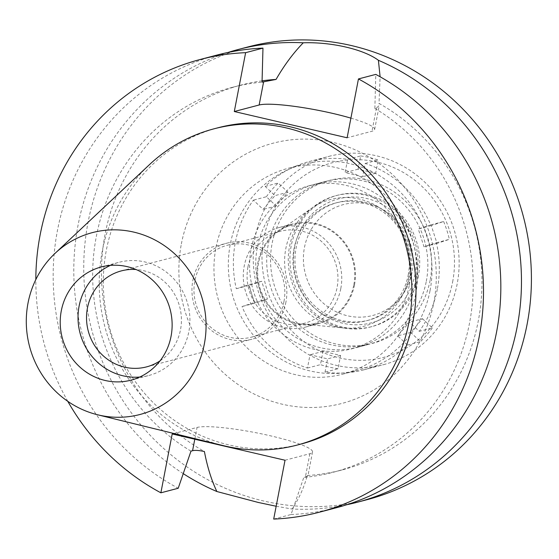 <?xml version="1.0" encoding="UTF-8"?>
<svg xmlns="http://www.w3.org/2000/svg" width="559" height="559" viewBox="0 0 559 559"><rect width="100%" height="100%" fill="white"/><g stroke="black" fill="none" stroke-linecap="round" stroke-linejoin="round"><path stroke-width="0.42" stroke-dasharray="2.79 2.1" d="M110.416 265.392A58.52 55.781 75.3 0 1 119.116 262.283A58.52 55.781 75.3 0 1 188.851 331.655A58.52 55.781 75.3 0 1 148.841 375.48A58.52 55.781 75.3 0 1 139.736 377.039M160.042 360.855A49.625 47.298 -104.7 0 0 180.508 329.712A49.625 47.298 -104.7 0 0 136.054 269.515M285.935 302.028A49.625 47.298 75.3 0 1 252.004 339.194A49.625 47.298 75.3 0 1 192.862 280.366A49.625 47.298 75.3 0 1 226.793 243.2A49.625 47.298 75.3 0 1 285.935 302.028M283.958 301.574A47.515 45.293 -104.7 0 0 227.331 245.24A47.515 45.293 -104.7 0 0 194.839 280.821A47.515 45.293 -104.7 0 0 251.466 337.154A47.515 45.293 -104.7 0 0 283.958 301.574M247.958 266.874A47.515 45.293 75.3 0 1 280.45 231.286A47.515 45.293 75.3 0 1 337.077 287.619A47.515 45.293 75.3 0 1 304.592 323.207A47.515 45.293 75.3 0 1 247.958 266.874M340.808 288.493A51.498 49.087 -104.7 0 0 279.444 227.443A51.498 49.087 -104.7 0 0 244.227 266.007A51.498 49.087 -104.7 0 0 305.598 327.057A51.498 49.087 -104.7 0 0 340.808 288.493M354.504 284.894A51.498 49.087 75.3 0 1 319.294 323.458A51.498 49.087 75.3 0 1 257.923 262.409A51.498 49.087 75.3 0 1 293.133 223.845A51.498 49.087 75.3 0 1 354.504 284.894M353.826 284.741A50.778 48.402 -104.7 0 0 332.85 231.992A50.778 48.402 -104.7 0 0 278.529 231.384A50.778 48.402 -104.7 0 0 258.593 262.569A50.778 48.402 -104.7 0 0 302.866 324.066A50.778 48.402 -104.7 0 0 353.826 284.741M408.748 277.173A65.543 62.475 75.3 0 1 342.967 327.937A65.543 62.475 75.3 0 1 285.824 248.559A65.543 62.475 75.3 0 1 311.559 208.311A65.543 62.475 75.3 0 1 381.671 209.094A65.543 62.475 75.3 0 1 408.748 277.173M426.307 281.261A84.269 80.321 -104.7 0 0 325.883 181.361A84.269 80.321 -104.7 0 0 268.264 244.472A84.269 80.321 -104.7 0 0 368.688 344.372A84.269 80.321 -104.7 0 0 426.307 281.261M409.188 285.754A84.269 80.321 75.3 0 1 351.576 348.865A84.269 80.321 75.3 0 1 251.152 248.965A84.269 80.321 75.3 0 1 308.771 185.861A84.269 80.321 75.3 0 1 409.188 285.754M430.046 290.61A106.503 101.514 -104.7 0 0 303.118 164.353A106.503 101.514 -104.7 0 0 230.301 244.108A106.503 101.514 -104.7 0 0 357.222 370.372A106.503 101.514 -104.7 0 0 430.046 290.61M415.665 294.383A106.503 101.514 75.3 0 1 342.842 374.146A106.503 101.514 75.3 0 1 215.921 247.889A106.503 101.514 75.3 0 1 288.744 168.126A106.503 101.514 75.3 0 1 415.665 294.383M181.368 243.913A134.593 128.29 75.3 0 1 332.794 142.356A134.593 128.29 75.3 0 1 433.791 302.678A134.593 128.29 75.3 0 1 282.365 404.234A134.593 128.29 75.3 0 1 181.368 243.913M248.133 46.893A234.074 223.118 -104.7 0 0 88.077 222.196A234.074 223.118 -104.7 0 0 367.032 499.69M183.247 473.641A234.074 223.118 75.3 0 1 78.134 224.802A234.074 223.118 75.3 0 1 227.932 52.476M346.699 504.749A234.074 223.118 75.3 0 1 291.994 509.004C298.464 499.809 303.586 488.636 307.359 475.492L307.918 475.919L303.81 477.4A198.962 189.648 75.3 0 0 333.457 472.201L342.241 469.895A198.962 189.648 -104.7 0 0 480.943 302.685A198.962 189.648 -104.7 0 0 379.009 103.394L380.113 76.772M276.167 506.244L291.994 509.004M285.027 460.232L309.875 453.705A60.155 8.175 10.9 0 0 312.537 451.951A60.155 8.175 10.9 0 0 263.128 434.189A60.155 8.175 10.9 0 0 197.054 427.439L172.2 433.966M262.08 80.831A198.962 189.648 -104.7 0 0 241.174 85.024A198.962 189.648 -104.7 0 0 102.472 252.235A198.962 189.648 -104.7 0 0 204.405 451.525M333.457 472.201A198.962 189.648 75.3 0 0 471.873 307.709A198.962 189.648 75.3 0 0 374.865 108.397L376.452 107.985L379.247 105.539L379.009 103.394M350.905 118.138A60.155 8.175 -169.1 0 1 374.628 129.499A60.155 8.175 -169.1 0 1 371.973 131.26L347.118 137.787M307.359 475.492A198.962 189.648 -104.7 0 0 342.241 469.895M273.693 519.08L291.029 514.525L303.81 477.4M67.793 401.334A234.074 223.118 75.3 0 1 35.825 279.584M218.136 127.738A163.501 155.849 -104.7 0 0 106.343 250.18A163.501 155.849 -104.7 0 0 301.189 444.014M190.982 451.134A198.962 189.648 75.3 0 1 93.982 251.823A198.962 189.648 75.3 0 1 232.397 87.33A198.962 189.648 75.3 0 1 262.045 82.131M217.549 54.929A234.074 223.118 -104.7 0 0 54.153 253.919A234.074 223.118 -104.7 0 0 178.209 488.259M374.865 108.397L375.788 74.389M291.029 514.525A234.074 223.118 -104.7 0 0 336.448 507.719M223.139 445.586A163.501 155.849 75.3 0 1 102.234 251.264A163.501 155.849 75.3 0 1 149.379 164.716M437.306 289.248A107.67 102.632 75.3 0 1 419.306 331.333L409.509 322.124L397.687 335.854L407.49 345.064A107.67 102.632 75.3 0 1 363.678 369.883A107.67 102.632 75.3 0 1 325.017 372.14L327.574 358.871L310.014 354.783L307.457 368.053A107.67 102.632 75.3 0 1 242.04 306.549L254.394 302.496L248.65 284.678L236.303 288.73A107.67 102.632 75.3 0 1 235.36 242.236A107.67 102.632 75.3 0 1 253.36 200.15L263.156 209.366L274.972 195.629L265.176 186.42A107.67 102.632 75.3 0 1 308.987 161.6A107.67 102.632 75.3 0 1 347.649 159.343L345.092 172.612L362.651 176.7L365.209 163.431A107.67 102.632 75.3 0 1 430.619 224.935L418.272 228.987L424.008 246.812L436.362 242.753A107.67 102.632 75.3 0 1 437.306 289.248M415.351 284.14A84.269 80.321 -104.7 0 0 314.927 184.239A84.269 80.321 -104.7 0 0 257.315 247.351A84.269 80.321 -104.7 0 0 357.732 347.244A84.269 80.321 -104.7 0 0 415.351 284.14M407.49 345.064L420.494 341.647L410.697 332.437L422.513 318.707L409.509 322.124M422.513 318.707L432.31 327.916L419.306 331.333M338.02 368.723A107.67 102.632 75.3 0 1 320.461 364.636L323.018 351.373L340.578 355.461L338.02 368.723L325.017 372.14M307.457 368.053L320.461 364.636M255.051 303.139A107.67 102.632 75.3 0 1 249.307 285.314L261.661 281.261L267.405 299.079L255.051 303.139L242.04 306.549M236.303 288.73L249.307 285.314M255.211 237.023A107.67 102.632 -104.7 0 0 383.53 364.671A107.67 102.632 -104.7 0 0 457.157 284.035A107.67 102.632 -104.7 0 0 328.839 156.387A107.67 102.632 -104.7 0 0 255.211 237.023M432.31 327.916A107.67 102.632 75.3 0 1 420.494 341.647M410.697 332.437L397.687 335.854M436.362 242.753L449.366 239.343L437.019 243.396L431.275 225.577L443.629 221.518L430.619 224.935M266.363 196.74A107.67 102.632 75.3 0 1 278.186 183.003L287.983 192.219L276.16 205.95L266.363 196.74L253.36 200.15M265.176 186.42L278.186 183.003M360.653 155.933A107.67 102.632 75.3 0 1 378.212 160.021L375.662 173.283L358.102 169.195L360.653 155.933L347.649 159.343M365.209 163.431L378.212 160.021M443.629 221.518A107.67 102.632 75.3 0 1 449.366 239.343M437.019 243.396L424.008 246.812M431.275 225.577L418.272 228.987M375.662 173.283L362.651 176.7M358.102 169.195L345.092 172.612M287.983 192.219L274.972 195.629M276.16 205.95L263.156 209.366M452.622 281.967A100.648 95.938 -104.7 0 0 377.094 162.075A100.648 95.938 -104.7 0 0 263.855 238.015A100.648 95.938 -104.7 0 0 339.383 357.907A100.648 95.938 -104.7 0 0 452.622 281.967M412.018 272.512A57.346 54.663 75.3 0 1 347.495 315.779A57.346 54.663 75.3 0 1 304.459 247.469A57.346 54.663 75.3 0 1 368.982 204.203A57.346 54.663 75.3 0 1 412.018 272.512M414.932 274.881A64.103 61.106 -104.7 0 0 366.823 198.522A64.103 61.106 -104.7 0 0 294.698 246.896A64.103 61.106 -104.7 0 0 342.807 323.256A64.103 61.106 -104.7 0 0 414.932 274.881M418.467 275.706A67.884 64.704 75.3 0 1 372.056 326.547A67.884 64.704 75.3 0 1 291.162 246.072A67.884 64.704 75.3 0 1 337.573 195.238A67.884 64.704 75.3 0 1 418.467 275.706M416.825 276.139A67.884 64.704 -104.7 0 0 335.931 195.664A67.884 64.704 -104.7 0 0 289.52 246.505A67.884 64.704 -104.7 0 0 370.414 326.973A67.884 64.704 -104.7 0 0 416.825 276.139M410.243 274.609A60.861 58.01 75.3 0 1 368.626 320.181A60.861 58.01 75.3 0 1 296.102 248.035A60.861 58.01 75.3 0 1 337.713 202.456A60.861 58.01 75.3 0 1 410.243 274.609M408.189 275.147A60.861 58.01 -104.7 0 0 335.659 202.994A60.861 58.01 -104.7 0 0 294.048 248.573A60.861 58.01 -104.7 0 0 366.578 320.726A60.861 58.01 -104.7 0 0 408.189 275.147M430.137 280.255A84.269 80.321 75.3 0 1 372.518 343.366A84.269 80.321 75.3 0 1 272.1 243.465A84.269 80.321 75.3 0 1 329.719 180.354A84.269 80.321 75.3 0 1 430.137 280.255M261.661 281.261L248.65 284.678M267.405 299.079L254.394 302.496M323.018 351.373L310.014 354.783M340.578 355.461L327.574 358.871M194.784 439.227L197.054 427.439M309.875 453.705L305.396 476.981M376.452 107.985L371.973 131.26M131.044 380.155L148.841 375.48M101.319 266.957L119.116 262.283M146.584 366.879L252.004 339.194M121.373 270.884L226.793 243.2M251.466 337.154L304.592 323.207M227.331 245.24L280.45 231.286M305.598 327.057L319.294 323.458M279.444 227.443L293.133 223.845M302.866 324.066L342.967 327.937M278.529 231.384L311.559 208.311M351.576 348.865L368.688 344.372M308.771 185.861L325.883 181.361M342.842 374.146L357.222 370.372M288.744 168.126L303.118 164.353M312.537 451.951L307.918 475.919M374.628 129.499L379.247 105.539M232.397 87.33L241.174 85.024M363.678 369.883L383.53 364.671M308.987 161.6L328.839 156.387M335.931 195.664L337.573 195.238M370.414 326.973L372.056 326.547M335.659 202.994L337.713 202.456M366.578 320.726L368.626 320.181M314.927 184.239L329.719 180.354M357.732 347.244L372.518 343.366"/><path stroke-width="0.84" d="M61.301 310.776A58.52 55.781 -104.7 0 0 131.044 380.155A58.52 55.781 -104.7 0 0 171.054 336.329A58.52 55.781 -104.7 0 0 101.319 266.957A58.52 55.781 -104.7 0 0 61.301 310.776M139.736 377.039A58.52 55.781 75.3 0 1 79.105 306.108A58.52 55.781 75.3 0 1 110.416 265.392M136.054 269.515A49.625 47.298 -104.7 0 0 121.373 270.884A49.625 47.298 -104.7 0 0 87.442 308.044A49.625 47.298 -104.7 0 0 146.584 366.879A49.625 47.298 -104.7 0 0 160.042 360.855M380.113 76.772L378.401 60.288A234.074 223.118 75.3 0 1 517.138 327.001A234.074 223.118 75.3 0 1 357.089 502.303L367.032 499.69A234.074 223.118 -104.7 0 0 527.081 324.395A234.074 223.118 -104.7 0 0 248.133 46.893L238.19 49.506A234.074 223.118 75.3 0 1 303.278 42.798C293.342 52.986 284.265 65.193 276.062 79.427A198.962 189.648 -104.7 0 0 262.08 80.831M35.825 279.584A234.074 223.118 75.3 0 1 200.213 59.478A234.074 223.118 75.3 0 1 245.632 52.672L234.298 111.52L347.118 137.787L358.452 78.938A234.074 223.118 75.3 0 1 482.508 313.278A234.074 223.118 75.3 0 1 319.112 512.275A234.074 223.118 75.3 0 1 273.693 519.08L285.027 460.232L172.2 433.966L160.873 492.814L178.209 488.259L190.982 451.134L192.569 450.722C194.993 450.086 198.941 450.351 204.405 451.525C207.312 466.863 211.47 480.195 216.871 491.522A234.074 223.118 75.3 0 1 183.247 473.641M357.089 502.303A234.074 223.118 75.3 0 1 346.699 504.749M216.871 491.522L258.251 502.45L276.167 506.244M227.932 52.476A234.074 223.118 75.3 0 1 238.19 49.506M378.401 60.288C363.664 49.269 331.221 41.834 303.278 42.798M234.298 111.52L259.145 104.994A60.155 8.175 -169.1 0 1 350.905 118.138M276.062 79.427L262.045 82.131L262.968 48.123L245.632 52.672M160.873 492.814A234.074 223.118 75.3 0 1 67.793 401.334M297.081 445.09L301.189 444.014A163.501 155.849 -104.7 0 0 412.982 321.572A163.501 155.849 -104.7 0 0 218.136 127.738L214.027 128.815A163.501 155.849 75.3 0 1 408.874 322.648A163.501 155.849 75.3 0 1 297.081 445.09A163.501 155.849 75.3 0 1 223.139 445.586L97.539 414.757A94.003 89.601 75.3 0 1 28.027 303.034A94.003 89.601 75.3 0 1 55.138 253.276A94.003 89.601 75.3 0 1 160.119 242.892A94.003 89.601 75.3 0 1 204.328 344.071A94.003 89.601 75.3 0 1 97.539 414.757M262.968 48.123A234.074 223.118 -104.7 0 0 217.549 54.929L200.213 59.478M358.452 78.938L375.788 74.389A234.074 223.118 -104.7 0 1 499.844 308.729A234.074 223.118 -104.7 0 1 336.448 507.719L319.112 512.275M55.138 253.276L149.379 164.716A163.501 155.849 75.3 0 1 214.027 128.815M192.569 450.722L194.784 439.227M259.145 104.994L263.631 81.719"/></g></svg>
